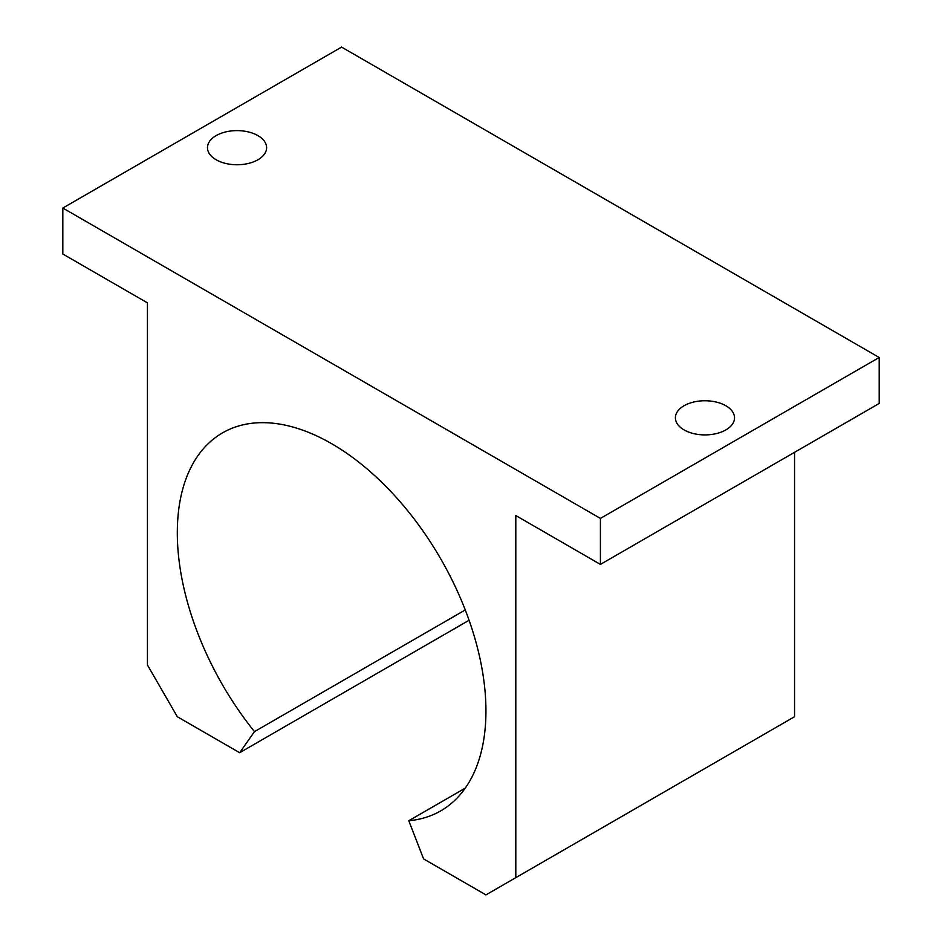 <?xml version="1.0" encoding="UTF-8"?>
<svg xmlns="http://www.w3.org/2000/svg" width="942" height="942" viewBox="0 0 942 942"><rect width="100%" height="100%" fill="white"/><g stroke="black" fill="none" stroke-linecap="round" stroke-linejoin="round"><path stroke-width="1.41" d="M465.266 609.945L254.47 731.64L239.657 752.717L177.308 716.721L147.447 664.993L147.447 302.877L62.82 254.022L62.82 208.041L600.419 518.418L600.419 564.399L515.804 515.545L515.804 877.661L485.931 894.9L423.594 858.904L408.781 820.729L465.254 788.124M600.419 564.399L879.18 403.459L879.18 357.477L341.581 47.1L62.82 208.041M254.47 731.64A218.226 125.992 60 0 1 222.512 432.884A218.226 125.992 60 0 1 440.738 558.877A218.226 125.992 60 0 1 440.738 810.874A218.226 125.992 60 0 1 408.781 820.729M469.081 620.26L239.657 752.717M794.553 452.313L794.553 716.721L515.804 877.661M879.18 357.477L600.419 518.418M725.858 429.905A29.567 17.074 180 0 1 693.642 433.603A29.567 17.074 180 0 1 675.39 417.836A29.567 17.074 180 0 1 684.045 405.755A29.567 17.074 180 0 1 716.273 402.057A29.567 17.074 180 0 1 734.524 417.836A29.567 17.074 180 0 1 725.858 429.905M257.955 159.751A29.567 17.074 180 0 1 225.727 163.461A29.567 17.074 180 0 1 207.475 147.682A29.567 17.074 180 0 1 216.142 135.613A29.567 17.074 180 0 1 248.358 131.915A29.567 17.074 180 0 1 266.61 147.682A29.567 17.074 180 0 1 257.955 159.751"/></g></svg>
